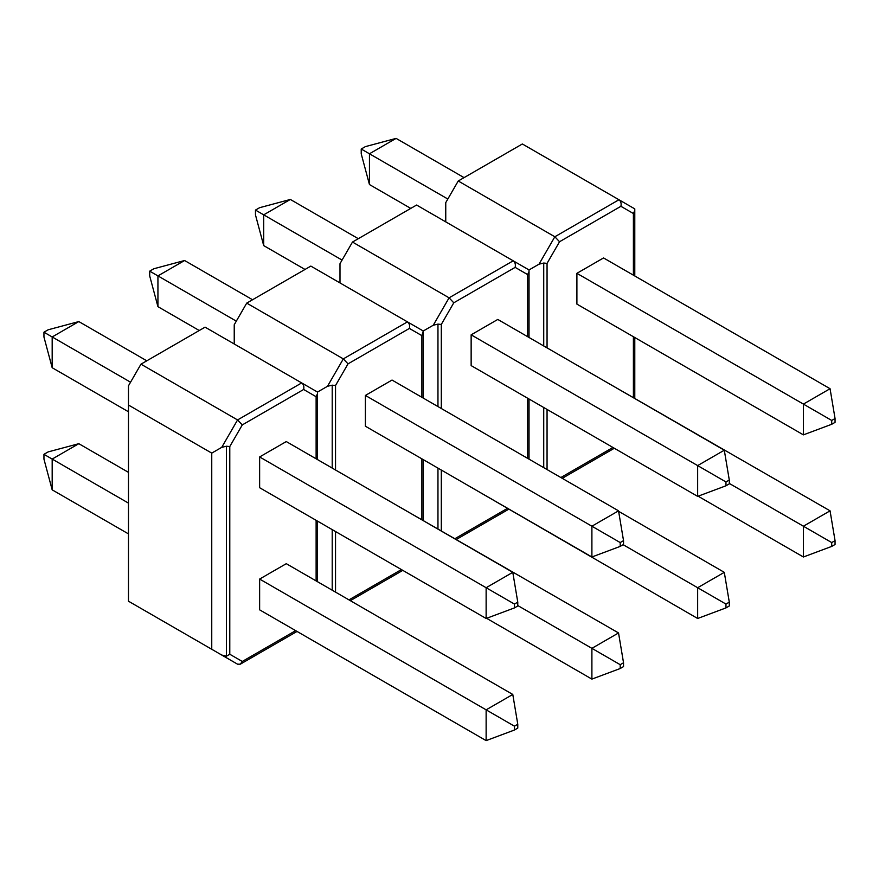 <?xml version="1.0" encoding="UTF-8"?>
<svg xmlns="http://www.w3.org/2000/svg" width="879" height="879" viewBox="0 0 879 879"><rect width="100%" height="100%" fill="white"/><g stroke="black" fill="none" stroke-linecap="round" stroke-linejoin="round"><path stroke-width="1.32" d="M458.234 180.997L554.836 236.77L618.959 199.753L522.357 143.98L458.234 180.997L445.752 202.631L445.752 221.86M527.642 336.679L527.642 274.589L515.149 267.37C515.775 264.447 515.116 262.261 513.204 260.81L529.026 269.941L539.014 264.172L554.836 236.77L559.549 241.736L547.057 263.37L543.727 263.041L539.014 264.172M634.781 210.477L633.396 213.52L620.904 206.312C621.53 203.39 620.882 201.203 618.959 199.753L634.781 208.883L634.781 275.973M634.781 337.514L634.781 398.088M464.068 177.635L396.099 138.388L369.455 153.781L447.829 199.028M369.455 184.546L361.225 153.836L361.225 149.023L369.455 153.781L369.455 184.546L410.768 208.4M361.225 149.023L365.389 146.617L396.099 138.388M831.721 420.448L831.721 424.282L835.05 422.37L835.05 418.525L831.721 420.448L803.406 404.098L803.406 434.863L576.899 304.101L576.899 273.325L803.406 404.098L830.062 388.716L603.554 257.943L576.899 273.325M803.406 434.863L831.721 424.282M835.05 418.525L830.062 388.716M729.295 483.428L803.406 526.213L803.406 556.989L698.113 496.195M831.721 542.563L831.721 546.408L835.05 544.486L835.05 540.651L831.721 542.563L803.406 526.213L830.062 510.831L603.17 380.277M803.406 556.989L831.721 546.408M835.05 540.651L830.062 510.831M423.26 330.998L407.438 321.868L423.26 330.998L421.887 335.646L409.394 328.427C410.01 325.505 409.361 323.318 407.438 321.868L310.847 266.095L246.724 303.112L343.315 358.885L407.438 321.868L423.26 330.998L433.259 325.23L449.081 297.827L513.204 260.81L416.602 205.038L352.479 242.055L449.081 297.827L453.784 302.805L441.302 324.439L441.302 408.504M339.986 282.917L339.986 263.689L352.479 242.055M529.026 269.941L513.204 260.81L529.026 269.941L529.026 337.47M529.026 399.011L529.026 459.146M437.962 406.581L437.962 324.109L433.259 325.23M527.642 274.589L529.026 271.534M437.962 324.109L441.302 324.439M342.074 260.085L263.7 214.839L290.345 199.456L358.313 238.692M263.7 245.604L255.47 214.894L255.47 210.081L263.7 214.839L263.7 245.604L305.013 269.457M255.47 210.081L259.635 207.686L290.345 199.456M725.966 607.905L729.295 605.983L729.295 602.148L725.966 604.071L725.966 607.905L697.651 618.486L697.651 587.721L724.296 572.339L618.618 511.325M725.966 604.071L623.145 544.705M697.651 618.486L471.144 487.274M724.296 572.339L729.295 602.148M725.966 481.945L725.966 485.79L729.295 483.868L729.295 480.033L725.966 481.945L697.651 465.595L724.296 450.213L497.789 319.44L471.144 334.833L471.144 365.598L697.651 496.371L697.651 465.595L471.144 334.833M724.296 450.213L729.295 480.033M725.966 485.79L697.651 496.371M234.232 343.986L234.232 324.747L246.724 303.112M316.121 458.794L316.121 396.704L303.64 389.485C304.255 386.573 303.607 384.376 301.684 382.925L317.506 392.056L327.493 386.288L343.315 358.885L348.029 363.862L335.536 385.496L332.207 385.167L327.493 386.288M423.26 332.592L423.26 398.088M423.26 459.629L423.26 520.203M252.548 299.75L184.59 260.514L157.934 275.896L236.308 321.143M157.934 306.661L149.705 275.951L149.705 271.15L157.934 275.896L157.934 306.661L199.258 330.515M149.705 271.15L153.869 268.743L184.59 260.514M620.211 542.563L620.211 546.397L623.53 544.486L623.53 540.64L620.211 542.563L591.897 526.213L591.897 556.989L365.389 426.216L365.389 395.44L591.897 526.213L618.541 510.831L392.034 380.058L365.389 395.44M591.897 556.989L620.211 546.397M623.53 540.64L618.541 510.831M517.775 605.543L591.897 648.339L591.897 679.104L486.603 618.311M620.211 664.689L620.211 668.523L623.53 666.601L623.53 662.766L620.211 664.689L591.897 648.339L618.541 632.946L391.649 502.403M591.897 679.104L620.211 668.523M623.53 662.766L618.541 632.946M211.751 453.114L128.477 405.043L128.477 601.203L211.751 649.273L211.751 453.114L221.739 447.345L237.561 419.942L301.684 382.925L205.082 327.153L140.97 364.17L237.561 419.942L242.274 424.92L229.782 446.554L229.782 654.251L242.274 661.458L295.663 630.639M128.477 405.043L128.477 385.804L140.97 364.17M297.047 631.441L240.319 664.183L237.561 664.183L211.751 649.273M317.506 392.056L301.684 382.925L317.506 392.056L317.506 459.585M317.506 521.126L317.506 581.711M237.561 664.183L221.739 655.053L226.452 656.173L229.782 654.251M226.452 656.173L226.452 446.224L221.739 447.345M240.319 664.183L242.274 661.458M316.121 396.704L317.506 393.649M226.452 446.224L229.782 446.554M78.824 443.686L52.18 459.069L52.18 489.845L43.95 459.135L43.95 454.322L48.114 451.916L78.824 443.686L128.477 472.353M52.18 489.845L128.477 533.894M43.95 454.322L128.477 503.118M130.553 382.2L52.18 336.954L78.824 321.571L146.793 360.808M52.18 367.73L43.95 337.009L43.95 332.207L52.18 336.954L52.18 367.73L128.477 411.768M43.95 332.207L48.114 329.801L78.824 321.571M514.457 726.186L514.457 730.02L517.775 728.109L517.775 724.263L514.457 726.186L486.131 709.836L512.787 694.454L286.279 563.681L259.635 579.063L259.635 609.839L486.131 740.612L486.131 709.836L259.635 579.063M512.787 694.454L517.775 724.263M514.457 730.02L486.131 740.612M514.457 604.071L514.457 607.905L517.775 605.983L517.775 602.148L514.457 604.071L486.131 587.721L512.787 572.328L286.279 441.566L259.635 456.948L259.635 487.713L486.131 618.486L486.131 587.721L259.635 456.948M512.787 572.328L517.775 602.148M514.457 607.905L486.131 618.486M560.857 477.528L612.938 447.466M633.396 397.297L633.396 336.712M633.396 275.171L633.396 213.52M620.904 206.312L559.549 241.736M547.057 263.37L547.057 347.886M547.057 409.427L547.057 469.562M618.959 199.753L634.781 208.883L618.959 199.753M543.727 467.639L543.727 407.504M543.727 345.963L543.727 263.041M515.149 267.37L453.784 302.805M441.302 470.045L441.302 530.619M455.102 538.585L507.183 508.523M527.642 458.355L527.642 398.22M437.962 528.697L437.962 468.122M348.963 599.874L401.417 569.581M421.887 519.412L421.887 458.827M421.887 397.297L421.887 335.646M409.394 328.427L348.029 363.862M335.536 385.496L335.536 470.001M335.536 531.542L335.536 592.116M332.207 590.194L332.207 529.619M332.207 468.078L332.207 385.167M303.64 389.485L242.274 424.92M316.121 580.909L316.121 520.335M614.322 448.257L562.241 478.33M508.556 509.315L456.476 539.387M402.802 570.372L350.336 600.665"/></g></svg>
